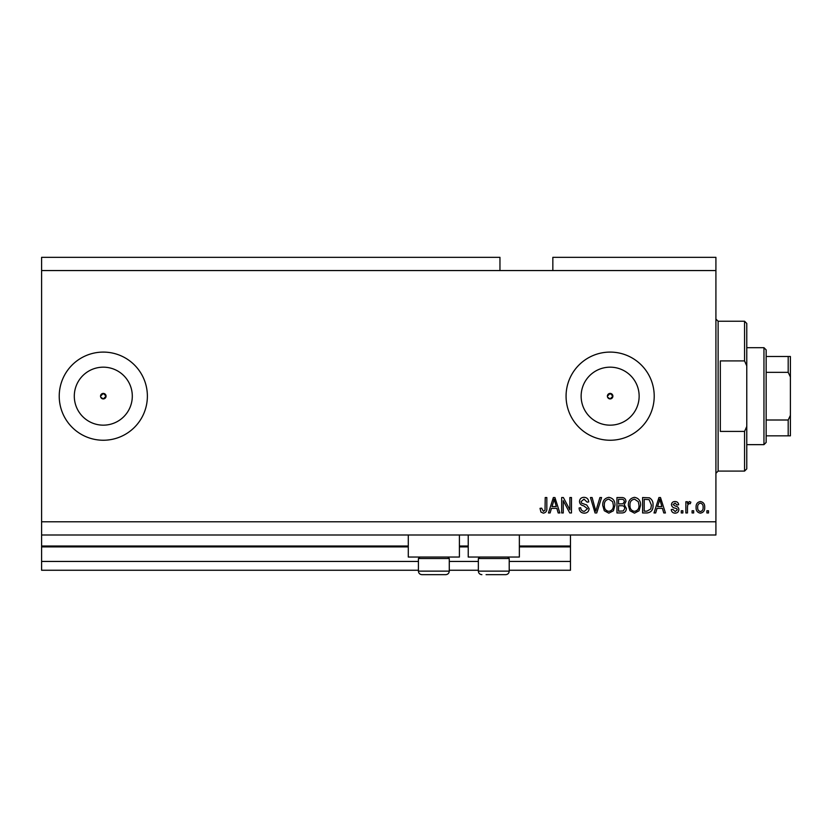 <?xml version="1.0" encoding="UTF-8"?>
<svg xmlns="http://www.w3.org/2000/svg" width="832" height="832" viewBox="0 0 832 832"><rect width="100%" height="100%" fill="white"/><g stroke="black" fill="none" stroke-linecap="round" stroke-linejoin="round"><path stroke-width="1.25" d="M41.6 270.556L499.959 270.556L499.959 257.338L41.6 257.338L41.6 570.253L418.423 570.253M449.28 570.253L478.358 570.253M509.215 570.253L570.471 570.253L570.471 561.444L509.215 561.444M41.6 561.444L418.423 561.444M449.28 561.444L478.358 561.444M519.355 546.894L570.471 546.894L570.471 561.444M570.471 546.894L570.471 546.01L519.355 546.01M41.6 546.01L408.283 546.01M459.41 546.01L468.229 546.01M570.471 534.997L570.471 546.01M607.599 397.218L610.137 398.923L612.893 396.167L610.137 393.411A2.756 2.756 0 0 0 607.391 396.167A2.756 2.756 0 0 0 610.137 398.923A2.756 2.756 0 0 0 612.893 396.167A2.756 2.756 0 0 0 610.137 393.411L607.391 396.167M100.755 397.218L103.303 398.923L106.059 396.167L103.303 393.411A2.756 2.756 0 0 0 100.547 396.167A2.756 2.756 0 0 0 103.303 398.923A2.756 2.756 0 0 0 106.059 396.167A2.756 2.756 0 0 0 103.303 393.411L100.547 396.167M103.303 367.172A28.995 28.995 0 0 0 74.298 396.167A28.995 28.995 0 0 0 103.303 425.162A28.995 28.995 0 0 0 132.298 396.167A28.995 28.995 0 0 0 103.303 367.172M610.137 367.172A28.995 28.995 0 0 0 581.142 396.167A28.995 28.995 0 0 0 610.137 425.162A28.995 28.995 0 0 0 639.142 396.167A28.995 28.995 0 0 0 610.137 367.172M610.137 352.092A44.075 44.075 0 0 0 566.072 396.167A44.075 44.075 0 0 0 610.137 440.242A44.075 44.075 0 0 0 654.212 396.167A44.075 44.075 0 0 0 610.137 352.092M103.303 352.092A44.075 44.075 0 0 0 59.228 396.167A44.075 44.075 0 0 0 103.303 440.242A44.075 44.075 0 0 0 147.378 396.167A44.075 44.075 0 0 0 103.303 352.092M459.41 534.997L459.41 557.034L408.283 557.034L408.283 534.997M468.229 534.997L468.229 557.034L519.355 557.034L519.355 534.997M499.959 270.556L552.843 270.556L552.843 257.338L715.915 257.338L715.915 534.997L41.6 534.997M563.264 500.677L563.264 512.959L561.662 512.959L561.662 497.536L563.368 497.536L569.878 509.829L569.878 497.536L571.48 497.536L571.48 512.959L569.764 512.959L563.264 500.677M589.108 508.664C588.817 511.576 587.205 513.074 584.251 513.157C581.006 512.959 579.28 511.222 579.093 507.957L580.694 507.749C580.902 510.016 582.13 511.212 584.386 511.358L587.506 508.716L583.648 505.794C581.142 505.388 579.758 503.974 579.488 501.561C579.727 498.846 581.214 497.442 583.97 497.338C586.903 497.474 588.484 499.013 588.702 501.946L587.101 502.143L584.022 499.138L581.09 501.602L581.599 503.162L586.726 504.982L589.108 508.664M601.588 497.536L596.731 512.959L595.078 512.959L590.46 497.536L592.114 497.536L595.816 511.16L599.924 497.536L601.588 497.536M608.837 513.157L604.292 510.744L602.732 505.45C602.545 500.864 604.583 498.16 608.847 497.338C613.028 498.139 615.066 500.781 614.952 505.263L613.382 510.806L608.837 513.157M634.483 513.157L629.938 510.744L628.368 505.45C628.191 500.864 630.23 498.16 634.494 497.338C638.674 498.139 640.702 500.781 640.588 505.263L639.018 510.806L634.483 513.157M693.68 510.754L693.68 512.959L692.078 512.959L692.078 510.754L693.68 510.754M704.694 507.239C704.912 510.578 703.477 512.554 700.388 513.157C697.351 512.564 695.916 510.63 696.082 507.354C695.906 504.067 697.341 502.122 700.388 501.54C703.394 502.112 704.829 504.005 704.694 507.239M543.348 513.157L540.946 512.075L540.03 508.352L541.632 508.154L543.421 511.358L545.022 510.193L545.23 497.536L546.832 497.536L546.832 508.009C547.144 510.921 545.99 512.637 543.348 513.157M552.843 270.556L715.915 270.556M41.6 521.778L715.915 521.778M657.03 508.352L655.678 512.959L654.014 512.959L658.944 497.536L660.504 497.536L665.434 512.959L663.77 512.959L662.418 508.352L657.03 508.352M678.86 509.538C678.683 511.867 677.414 513.074 675.064 513.157C672.807 513.042 671.528 511.836 671.247 509.558L672.849 509.35L675.178 511.555L677.248 509.818L676.884 508.799L675.376 508.186C673.15 507.905 671.84 506.761 671.445 504.743C671.653 502.632 672.838 501.571 675.002 501.54C677.144 501.582 678.361 502.653 678.652 504.743L677.05 504.951L675.054 503.142L673.046 504.514L675.345 506.085C677.508 506.366 678.673 507.51 678.86 509.538M682.864 510.754L682.864 512.959L681.262 512.959L681.262 510.754L682.864 510.754M687.471 507.146L687.471 512.959L685.87 512.959L685.87 501.738L687.471 501.738L687.471 503.537L689.364 501.54L690.872 502.143L690.279 503.745L689.187 503.547L687.752 504.858L687.471 507.146M708.5 510.754L708.5 512.959L706.898 512.959L706.898 510.754L708.5 510.754M653.016 505.159C653.286 509.725 651.331 512.325 647.14 512.959L642.595 512.959L642.595 497.536L649.397 497.817C652.059 499.429 653.266 501.883 653.016 505.159M626.371 508.435C626.236 511.43 624.686 512.938 621.702 512.959L616.949 512.959L616.949 497.536L621.733 497.536C624.322 497.546 625.737 498.846 625.966 501.415L624.25 504.65L626.371 508.435M551.45 508.352L550.108 512.959L548.444 512.959L553.363 497.536L554.923 497.536L559.863 512.959L558.189 512.959L556.847 508.352L551.45 508.352M659.006 502.06L657.55 506.553L661.887 506.553L659.724 499.138L659.006 502.06M700.346 503.142C698.381 503.724 697.497 505.118 697.684 507.343C697.497 509.61 698.412 511.014 700.43 511.555C702.395 510.973 703.279 509.569 703.092 507.343C703.279 505.086 702.364 503.682 700.346 503.142M644.197 499.335L644.197 511.16L646.953 511.16L650.801 508.914L651.414 505.138L649.085 499.647L644.197 499.335M634.504 499.138C631.238 499.803 629.73 501.914 629.97 505.471C629.876 508.799 631.374 510.754 634.473 511.358C637.655 510.713 639.163 508.664 638.986 505.222L638.321 501.727L634.504 499.138M618.55 499.335L618.55 503.942L622.96 503.797L624.364 501.665C624.156 499.876 623.095 499.096 621.182 499.335L618.55 499.335M618.55 505.752L618.55 511.16L623.293 510.962L624.77 508.446C624.593 506.511 623.511 505.617 621.514 505.752L618.55 505.752M608.858 499.138C605.592 499.803 604.084 501.914 604.334 505.471C604.23 508.799 605.727 510.754 608.826 511.358C612.019 510.713 613.527 508.664 613.35 505.222L612.674 501.727L608.858 499.138M553.436 502.06L551.98 506.553L556.317 506.553L554.154 499.138L553.436 502.06M447.772 557.034L449.28 558.532L418.423 558.532L418.423 571.137L449.28 571.137C449.062 573.279 447.886 574.454 445.754 574.662L421.949 574.662C419.806 574.454 418.631 573.279 418.423 571.137C418.631 573.279 419.806 574.454 421.949 574.662M426.14 574.662L440.534 574.662M507.718 557.034L509.215 558.532L478.358 558.532L478.358 571.137L509.215 571.137C509.007 573.279 507.832 574.454 505.69 574.662L486.075 574.662M487.105 574.662L501.498 574.662M744.567 360.911L744.567 321.246L746.772 323.45L746.772 365.872L744.567 360.911L720.325 360.911L720.325 431.423L744.567 431.423L746.772 426.462L746.772 468.884L744.567 471.089L744.567 431.423M746.772 426.462L746.772 365.872M763.953 347.682L766.158 349.887L766.158 442.447L763.953 444.652L763.953 347.682L746.772 347.682M766.158 356.502L790.4 356.502L790.4 435.833L788.195 435.833L790.4 435.833M790.4 376.958L788.195 372.33L788.195 356.502M766.158 372.33L788.195 372.33M766.158 420.004L788.195 420.004L790.4 415.376M766.158 435.833L788.195 435.833L788.195 420.004M790.4 356.502L789.714 356.502M41.6 546.894L408.283 546.894M459.41 546.894L468.229 546.894M744.567 321.246L718.12 321.246L718.12 471.089L715.915 473.294M419.921 557.034L418.423 558.532M449.28 558.532L449.28 571.137C449.062 573.279 447.886 574.454 445.754 574.662M479.866 557.034L478.358 558.532M478.358 571.137C478.577 573.279 479.752 574.454 481.884 574.662C479.752 574.454 478.577 573.279 478.358 571.137M509.215 558.532L509.215 571.137C509.007 573.279 507.832 574.454 505.69 574.662M718.12 321.246L715.915 319.041M744.567 471.089L718.12 471.089M763.953 444.652L746.772 444.652"/></g></svg>
